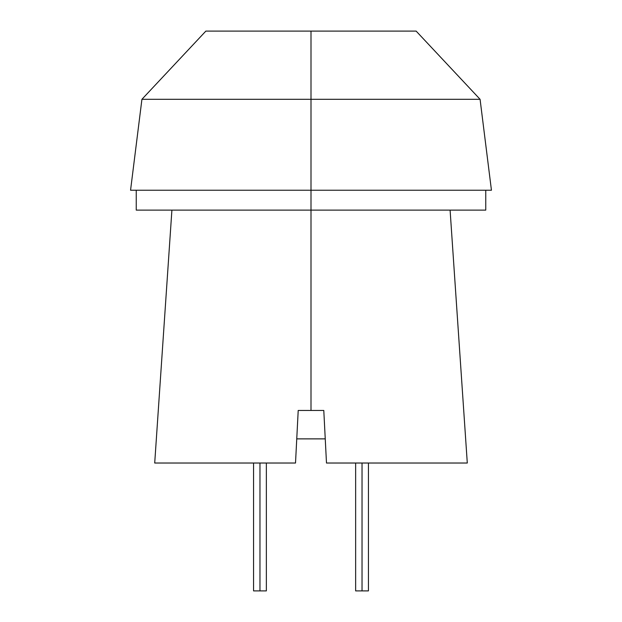 <?xml version="1.0" encoding="UTF-8"?>
<svg xmlns="http://www.w3.org/2000/svg" width="622" height="622" viewBox="0 0 622 622"><rect width="100%" height="100%" fill="white"/><g stroke="black" fill="none" stroke-linecap="round" stroke-linejoin="round"><path stroke-width="0.93" d="M311 99.302L480.075 99.302L311 99.302L311 190.231L491.442 190.231L311 190.231L311 210.119L485.759 210.119L311 210.119L311 410.458L323.79 410.458L326.488 463.025L467.293 463.025L326.488 463.025L323.79 410.458L311 410.458L311 210.119L136.241 210.119L311 210.119L311 190.231L130.558 190.231L311 190.231L311 99.302L141.925 99.302L311 99.302L311 31.1L311 99.302M416.141 31.1L205.859 31.1L416.141 31.1L480.075 99.302L491.442 190.231M295.512 463.025L154.707 463.025L295.512 463.025L298.21 410.458L295.512 463.025M298.21 410.458L311 410.458L298.21 410.458M325.244 438.875L296.756 438.875L325.244 438.875M259.965 590.9L266.356 590.9L259.965 590.9L259.965 463.025L259.965 590.9L253.566 590.9L259.965 590.9M368.434 590.9L355.644 590.9L362.035 590.9L362.035 463.025L362.035 590.9L368.434 590.9L368.434 463.025M485.759 190.231L485.759 210.119M467.293 463.025L450.095 210.119M154.707 463.025L171.905 210.119M136.241 190.231L136.241 210.119M130.558 190.231L141.925 99.302L205.859 31.1M266.356 590.9L266.356 463.025M253.566 590.9L253.566 463.025M355.644 590.9L355.644 463.025"/></g></svg>
